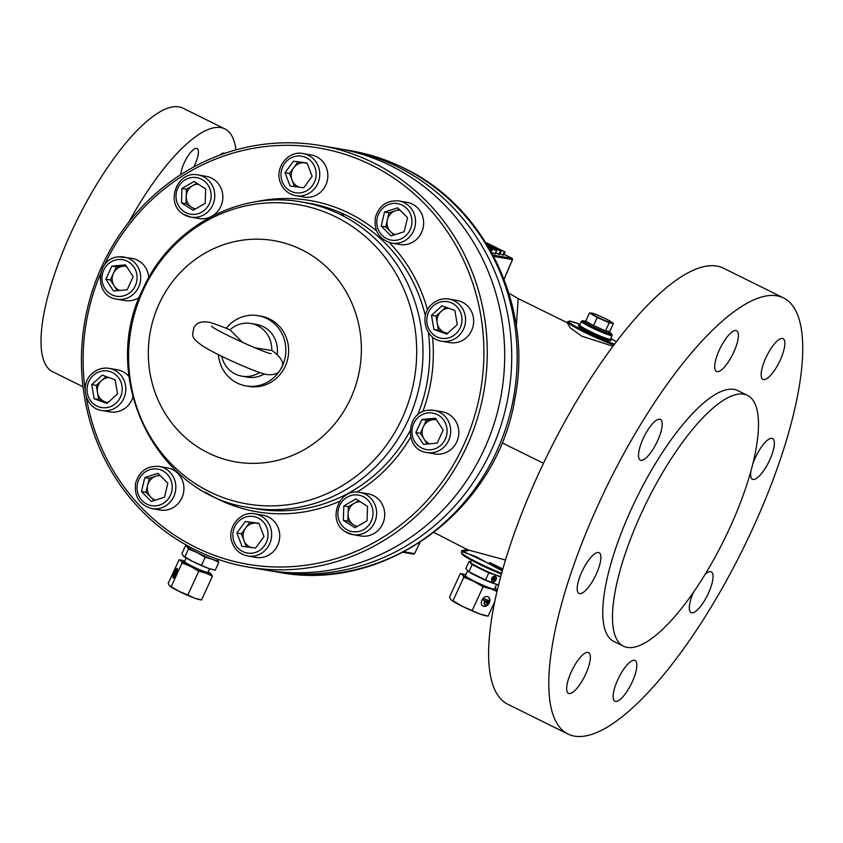 <?xml version="1.0" encoding="UTF-8"?>
<svg xmlns="http://www.w3.org/2000/svg" width="843" height="843" viewBox="0 0 843 843"><rect width="100%" height="100%" fill="white"/><g stroke="black" fill="none" stroke-linecap="round" stroke-linejoin="round"><path stroke-width="1.26" d="M221.688 356.273A26.734 25.322 -80.3 0 0 235.281 374.029A26.734 25.322 -80.3 0 0 241.909 376.189L247.536 377.148A26.734 25.322 -80.3 0 0 264.323 373.902M277.136 354.144A26.734 25.322 -80.3 0 0 263.153 326.599A26.734 25.322 -80.3 0 0 256.525 324.45L250.908 323.491A26.734 25.322 -80.3 0 0 229.97 329.824L242.742 342.564M230.276 329.919C217.146 324.608 209.486 321.963 207.304 321.973C197.726 321.236 195.376 324.976 193.711 328.19C193.11 334.408 188.706 336.894 204.217 346.926C220.529 357.01 260.814 374.397 267.537 374.629C277.105 375.367 279.465 371.626 281.13 368.402C284.85 363.818 281.931 357.927 272.352 350.741L271.752 350.498A26.734 25.322 -80.3 0 0 257.536 325.64A26.734 25.322 -80.3 0 0 250.908 323.491M241.909 376.189A26.734 25.322 -80.3 0 0 259.518 372.437M218.348 354.608A35.638 33.762 -80.3 0 0 246.04 385.925A35.638 33.762 -80.3 0 0 279.781 370.604M281.193 368.265A35.638 33.762 -80.3 0 0 282.426 365.83A35.638 33.762 -80.3 0 0 258.032 315.661A35.638 33.762 -80.3 0 0 226.24 328.254M246.04 385.925L248.843 386.41A35.638 33.762 -80.3 0 0 285.229 366.305A35.638 33.762 -80.3 0 0 260.835 316.146L258.032 315.661M350.583 398.634A112.267 106.366 99.7 0 1 208.105 452.881A112.267 106.366 99.7 0 1 159.106 303.912A112.267 106.366 99.7 0 1 301.573 249.665A112.267 106.366 99.7 0 1 350.583 398.634M341.141 214.27L343.691 215.534L341.057 214.28M92.498 373.323A21.381 20.264 99.7 0 1 109.137 368.359A21.381 20.264 99.7 0 1 125.143 383.586A21.381 20.264 99.7 0 1 118.578 405.557A21.381 20.264 99.7 0 1 101.94 410.52L110.033 411.9A21.381 20.264 -80.3 0 0 126.671 406.937A21.381 20.264 -80.3 0 0 132.867 397.232M129 376.589A21.381 20.264 -80.3 0 0 117.23 369.74L109.137 368.359C102.846 367.432 97.24 369.097 92.33 373.354C79.137 384.081 85.354 408.549 101.94 410.52M119 256.83A21.381 20.264 99.7 0 1 124.005 257.02A21.381 20.264 99.7 0 1 140.665 278.875A21.381 20.264 99.7 0 1 121.813 299.37A21.381 20.264 99.7 0 1 116.808 299.181L124.901 300.561A21.381 20.264 -80.3 0 0 129.906 300.751A21.381 20.264 -80.3 0 0 139.327 297.337M148.747 277.653A21.381 20.264 -80.3 0 0 132.098 258.401L118.926 256.83C95.659 257.652 93.678 296.536 116.808 299.181M247.747 556.011L255.84 557.392A21.381 20.264 -80.3 0 0 275.187 549.488A21.381 20.264 -80.3 0 0 278.264 527.971A21.381 20.264 -80.3 0 0 263.037 515.231L254.944 513.851A21.381 20.264 99.7 0 1 270.171 526.59A21.381 20.264 99.7 0 1 267.094 548.108A21.381 20.264 99.7 0 1 247.747 556.011C240.466 554.525 235.345 550.247 232.383 543.198C225.977 528.677 239.802 510.531 254.944 513.851M198.084 174.975C176.882 170.107 164.617 203.679 183.626 214.322L190.887 217.136L198.98 218.516A21.381 20.264 -80.3 0 0 221.509 204.765A21.381 20.264 -80.3 0 0 213.332 179.127A21.381 20.264 -80.3 0 0 206.177 176.356L198.084 174.975A21.381 20.264 99.7 0 1 205.239 177.747A21.381 20.264 99.7 0 1 213.416 203.384A21.381 20.264 99.7 0 1 190.887 217.136A21.381 20.264 99.7 0 1 183.721 214.354M359.94 492.438C338.738 487.56 326.473 521.132 345.482 531.785L352.743 534.588L360.836 535.969A21.381 20.264 -80.3 0 0 383.365 522.228A21.381 20.264 -80.3 0 0 375.188 496.59A21.381 20.264 -80.3 0 0 368.033 493.819L359.94 492.438A21.381 20.264 99.7 0 1 367.095 495.21A21.381 20.264 99.7 0 1 375.272 520.848A21.381 20.264 99.7 0 1 352.743 534.588A21.381 20.264 99.7 0 1 345.577 531.817M86.176 396.61A211.161 200.065 -80.3 0 0 255.64 565.463A211.161 200.065 -80.3 0 0 463.587 445.252A211.161 200.065 -80.3 0 0 372.269 165.481A211.161 200.065 -80.3 0 0 104.279 265.239M100.443 273.87A211.161 200.065 -80.3 0 0 85.101 389.498M151.951 508.624L160.044 510.004A21.381 20.264 -80.3 0 0 183.331 493.724A21.381 20.264 -80.3 0 0 167.241 467.844L159.148 466.464A21.381 20.264 99.7 0 1 175.239 492.344A21.381 20.264 99.7 0 1 151.951 508.624C139.337 504.936 133.921 496.306 135.712 482.723C139.517 470.984 147.325 465.568 159.148 466.464M439.92 454.114A21.381 20.264 -80.3 0 0 458.771 433.629A21.381 20.264 -80.3 0 0 442.101 411.763L434.008 410.383A21.381 20.264 99.7 0 1 450.678 432.248A21.381 20.264 99.7 0 1 431.827 452.733A21.381 20.264 99.7 0 1 426.821 452.543L434.914 453.924A21.381 20.264 -80.3 0 0 439.92 454.114M466.421 337.621A21.381 20.264 -80.3 0 0 472.986 315.651A21.381 20.264 -80.3 0 0 456.98 300.435L448.887 299.054A21.381 20.264 99.7 0 1 464.893 314.27A21.381 20.264 99.7 0 1 458.329 336.241A21.381 20.264 99.7 0 1 441.69 341.204L449.783 342.585A21.381 20.264 -80.3 0 0 466.421 337.621M326.378 167.673A21.381 20.264 -80.3 0 0 311.162 154.933L303.069 153.552A21.381 20.264 99.7 0 1 318.285 166.292A21.381 20.264 99.7 0 1 315.219 187.81A21.381 20.264 99.7 0 1 295.872 195.713L303.965 197.093A21.381 20.264 -80.3 0 0 323.312 189.19A21.381 20.264 -80.3 0 0 326.378 167.673M423.049 228.211A21.381 20.264 -80.3 0 0 406.958 202.331L398.865 200.95A21.381 20.264 99.7 0 1 414.956 226.83A21.381 20.264 99.7 0 1 391.668 243.111L399.761 244.491A21.381 20.264 -80.3 0 0 423.049 228.211M466.706 446.527A213.837 202.594 99.7 0 1 248.369 567.097A213.837 202.594 99.7 0 1 101.992 266.093A213.837 202.594 99.7 0 1 320.319 145.523A213.837 202.594 99.7 0 1 466.706 446.527M248.369 567.097L265.798 570.068A213.837 202.594 -80.3 0 0 484.124 449.498A213.837 202.594 -80.3 0 0 337.737 148.494L320.319 145.523M187.399 545.684L187.062 546.422A16.934 1.475 24.7 0 0 187.272 546.854A16.934 1.475 24.7 0 0 197.104 552.576A16.934 1.475 24.7 0 0 212.278 559.225A16.934 1.475 24.7 0 0 217.821 560.563L218.337 559.436M341.246 149.127A213.837 202.594 99.7 0 1 344.766 149.696A213.837 202.594 99.7 0 1 397.812 166.946A213.837 202.594 99.7 0 1 501.659 423.228A213.837 202.594 99.7 0 1 272.816 571.269A213.837 202.594 99.7 0 1 269.317 570.637M487.412 245.208L489.92 246.419C495.357 249.096 497.57 250.497 496.58 250.613L495.579 253.806L491.764 252.731M486.811 244.217L491.532 246.546L494.62 247.073L486.854 242.963L505.083 251.983L496.643 248.074L493.555 247.547L501.153 251.309L499.667 254.533L495.969 252.974M505.083 251.983L503.608 255.208L500.047 253.722M501.153 251.309L487.054 244.607M496.643 248.074L496.274 248.896M504.24 251.836L502.765 255.06M500.31 251.161L498.824 254.386M488.845 247.6L496.58 250.613L495.094 253.838M488.624 247.231L494.556 249.612L487.665 245.608M488.982 246.261L488.571 247.136M489.256 248.306L492.259 249.791L489.604 248.906M491.227 249.612L490.679 250.792M492.259 249.791L491.29 251.878M493.06 255.134L512.038 258.369A0.896 0.843 99.7 0 1 512.428 259.549L493.713 256.356M512.481 259.412L504.051 279.159M403.997 551.807L414.493 553.598A0.896 0.843 99.7 0 1 413.576 554.104L414.514 553.556M419.993 542.439L414.577 553.609L420.13 542.344M543.482 463.292L502.818 443.197M467.823 550.7L467.475 549.562L461.606 550.658L501.3 569.415M467.854 549.836L434.019 532.502M783.621 297.958L723.442 268.19A243.237 74.879 116.3 0 0 716.845 266.072A243.237 74.879 116.3 0 0 543.598 463.039A243.237 74.879 116.3 0 0 507.728 704.232L567.908 734A243.237 74.879 116.3 0 0 574.515 736.129A243.237 74.879 116.3 0 0 747.752 539.151A243.237 74.879 116.3 0 0 783.621 297.958A243.237 74.879 116.3 0 0 777.025 295.84A243.237 74.879 116.3 0 0 603.778 492.807A243.237 74.879 116.3 0 0 567.908 734M717.098 371.658A22.719 6.997 116.3 0 0 733.273 353.259A22.719 6.997 116.3 0 0 736.624 330.73A22.719 6.997 116.3 0 0 736.013 330.53A22.719 6.997 116.3 0 0 719.827 348.928A22.719 6.997 116.3 0 0 716.476 371.457A22.719 6.997 116.3 0 0 717.098 371.658M763.547 379.592A22.719 6.997 116.3 0 0 779.733 361.194A22.719 6.997 116.3 0 0 783.084 338.665A22.719 6.997 116.3 0 0 782.462 338.464A22.719 6.997 116.3 0 0 766.287 356.863A22.719 6.997 116.3 0 0 762.936 379.392A22.719 6.997 116.3 0 0 763.547 379.592M750.944 471.068A22.719 6.997 116.3 0 0 752.43 479.256A22.719 6.997 116.3 0 0 753.041 479.456A22.719 6.997 116.3 0 0 769.227 461.058A22.719 6.997 116.3 0 0 772.578 438.529A22.719 6.997 116.3 0 0 771.956 438.339A22.719 6.997 116.3 0 0 752.883 463.745M693.441 592.271A22.719 6.997 116.3 0 0 691.112 612.576A22.719 6.997 116.3 0 0 691.724 612.777A22.719 6.997 116.3 0 0 707.909 594.368A22.719 6.997 116.3 0 0 711.26 571.849A22.719 6.997 116.3 0 0 710.638 571.649A22.719 6.997 116.3 0 0 705.043 574.452M615.516 701.429A22.719 6.997 116.3 0 0 631.702 683.03A22.719 6.997 116.3 0 0 635.053 660.501A22.719 6.997 116.3 0 0 634.431 660.301A22.719 6.997 116.3 0 0 618.256 678.699A22.719 6.997 116.3 0 0 614.905 701.228A22.719 6.997 116.3 0 0 615.516 701.429M569.067 693.504A22.719 6.997 116.3 0 0 585.242 675.106A22.719 6.997 116.3 0 0 588.593 652.577A22.719 6.997 116.3 0 0 587.982 652.377A22.719 6.997 116.3 0 0 571.796 670.775A22.719 6.997 116.3 0 0 568.445 693.304A22.719 6.997 116.3 0 0 569.067 693.504M579.573 593.63A22.719 6.997 116.3 0 0 595.759 575.232A22.719 6.997 116.3 0 0 599.11 552.702A22.719 6.997 116.3 0 0 598.488 552.502A22.719 6.997 116.3 0 0 582.302 570.901A22.719 6.997 116.3 0 0 578.962 593.43A22.719 6.997 116.3 0 0 579.573 593.63M640.891 460.32A22.719 6.997 116.3 0 0 657.076 441.922A22.719 6.997 116.3 0 0 660.427 419.392A22.719 6.997 116.3 0 0 659.806 419.192A22.719 6.997 116.3 0 0 643.62 437.591A22.719 6.997 116.3 0 0 640.269 460.12A22.719 6.997 116.3 0 0 640.891 460.32M747.52 395.409L737.794 390.604A139.885 43.067 116.3 0 0 734 389.382A139.885 43.067 116.3 0 0 634.368 502.66A139.885 43.067 116.3 0 0 613.736 641.365L623.462 646.181A139.885 43.067 116.3 0 0 627.255 647.392A139.885 43.067 116.3 0 0 726.887 534.125A139.885 43.067 116.3 0 0 747.52 395.409A139.885 43.067 116.3 0 0 743.726 394.187A139.885 43.067 116.3 0 0 644.094 507.465A139.885 43.067 116.3 0 0 623.462 646.181M502.249 570.964L476 556.633L461.764 551.554L461.606 550.658M463.092 551.174L467.876 550.7M505.452 560.026L468.065 549.931M613.04 346.22L581.839 336.209L570.363 327.959L567.065 322.616L518.182 298.591L516.316 326.23M578.793 325.04L578.424 325.841A17.735 1.549 24.7 0 0 589.731 332.69A17.735 1.549 24.7 0 0 608.151 340.372A17.735 1.549 24.7 0 0 610.638 340.667L611.017 339.855A17.735 1.549 -155.3 0 1 608.52 339.56A17.735 1.549 -155.3 0 1 590.1 331.879A17.735 1.549 -155.3 0 1 578.793 325.04A17.735 1.549 -155.3 0 1 579.721 324.955M193.753 166.988A16.934 5.216 116.3 0 0 197.062 148.558A16.934 5.216 116.3 0 0 196.598 148.41A16.934 5.216 116.3 0 0 187.02 157.515A16.934 5.216 116.3 0 0 180.729 174.701M224.649 153.384A16.934 5.216 116.3 0 0 224.375 153.215A16.934 5.216 116.3 0 0 223.911 153.068A16.934 5.216 116.3 0 0 219.781 155.133M235.935 149.896A147.009 45.259 116.3 0 0 224.881 128.905A147.009 45.259 116.3 0 0 220.887 127.62A147.009 45.259 116.3 0 0 128.726 222.225M224.881 128.905L182.942 108.157A147.009 45.259 116.3 0 0 178.948 106.871A147.009 45.259 116.3 0 0 74.237 225.924A147.009 45.259 116.3 0 0 52.561 371.7L83.014 386.758M254.828 347.79L271.752 350.498M367.053 520.784L354.956 527.771L343.343 520.352L343.828 505.937L355.925 498.951L367.537 506.369L367.053 520.784M343.343 520.352L347.832 521.122L356.684 526.77M347.832 521.122L348.317 506.706L343.828 505.937M348.317 506.706L358.686 500.71M360.14 501.648A12.497 11.844 -80.3 0 0 354.366 503.208A12.497 11.844 -80.3 0 0 348.075 513.914A12.497 11.844 -80.3 0 0 353.649 524.831A12.497 11.844 -80.3 0 0 357.39 526.369M151.329 501.437L141.487 491.606L144.796 477.559L157.968 473.344L167.82 483.165L164.501 497.212L151.329 501.437M154.153 500.531L145.976 492.375L141.487 491.606M144.796 477.559L149.295 478.329L145.976 492.375M149.295 478.329L159.643 475.009M160.349 475.715A12.497 11.844 -80.3 0 0 155.881 476.211A12.497 11.844 -80.3 0 0 147.641 485.347A12.497 11.844 -80.3 0 0 150.908 497.286A12.497 11.844 -80.3 0 0 155.502 500.099M181.972 188.474L194.069 181.487L205.681 188.906L205.197 203.321L193.1 210.318L181.487 202.889L181.972 188.474L186.461 189.243L196.83 183.258M186.461 189.243L185.987 203.658L194.828 209.317M185.987 203.658L181.487 202.889M198.284 184.185A12.497 11.844 -80.3 0 0 192.51 185.745A12.497 11.844 -80.3 0 0 186.219 196.451A12.497 11.844 -80.3 0 0 191.793 207.367A12.497 11.844 -80.3 0 0 195.534 208.906M443.186 430.056L437.169 443.123L423.502 444.377L415.852 432.575L421.858 419.508L435.525 418.244L443.186 430.056M427.275 444.029L420.341 433.334L415.852 432.575M420.341 433.334L426.358 420.278L421.858 419.508M436.252 419.361L426.358 420.278M436.558 419.846A12.497 11.844 -80.3 0 0 433.186 419.645A12.497 11.844 -80.3 0 0 423.355 426.8A12.497 11.844 -80.3 0 0 424.177 439.245A12.497 11.844 -80.3 0 0 429.74 443.808M255.577 548.045L242.015 546.296L236.883 533.029L245.324 521.511L258.885 523.261L264.017 536.538L255.577 548.045M236.883 533.029L241.383 533.788L246.43 546.865M241.383 533.788L249.823 522.281L245.324 521.511M249.823 522.281L258.959 523.461M259.086 523.766A12.497 11.844 -80.3 0 0 256.599 523.155A12.497 11.844 -80.3 0 0 245.598 528.034A12.497 11.844 -80.3 0 0 243.943 540.426A12.497 11.844 -80.3 0 0 251.309 547.497M454.883 310.519L457.254 324.671L446.758 334.123L433.892 329.434L431.511 315.282L442.017 305.83L454.883 310.519M447.454 333.501L438.381 330.203L433.892 329.434M438.381 330.203L436.01 316.051L431.511 315.282M445.821 307.21L436.01 316.051M448.708 308.264A12.497 11.844 -80.3 0 0 441.258 311.32A12.497 11.844 -80.3 0 0 437.201 323.122A12.497 11.844 -80.3 0 0 444.819 332.542A12.497 11.844 -80.3 0 0 447.791 333.196M105.839 279.202L111.845 266.146L125.512 264.881L133.173 276.694L127.167 289.76L113.499 291.014L105.839 279.202L110.338 279.971L116.345 266.904L111.845 266.146M126.239 265.998L116.345 266.904M110.338 279.971L117.272 290.666M126.555 266.472A12.497 11.844 -80.3 0 0 123.183 266.283A12.497 11.844 -80.3 0 0 113.341 273.438A12.497 11.844 -80.3 0 0 114.163 285.882A12.497 11.844 -80.3 0 0 119.727 290.445M293.448 161.213L307.01 162.973L312.142 176.24L303.701 187.747L290.14 185.997L285.008 172.731L293.448 161.213L307.084 163.163M297.937 161.982L289.507 173.5L294.555 186.566M289.507 173.5L285.008 172.731M307.21 163.468A12.497 11.844 -80.3 0 0 304.723 162.857A12.497 11.844 -80.3 0 0 293.722 167.736A12.497 11.844 -80.3 0 0 292.068 180.128A12.497 11.844 -80.3 0 0 299.434 187.199M94.142 398.75L91.761 384.598L102.266 375.135L115.133 379.824L117.504 393.976L107.008 403.439L94.142 398.75L98.631 399.508L97.451 392.438L96.26 385.367L91.761 384.598M106.07 376.526L96.26 385.367M98.631 399.508L107.704 402.817M108.958 377.58A12.497 11.844 -80.3 0 0 101.508 380.636A12.497 11.844 -80.3 0 0 97.451 392.438A12.497 11.844 -80.3 0 0 105.069 401.858A12.497 11.844 -80.3 0 0 108.052 402.501M397.685 207.831L407.538 217.663L404.219 231.709L391.047 235.924L381.205 226.093L384.513 212.046L397.685 207.831M393.871 235.018L385.694 226.862L381.205 226.093M399.361 209.496L389.013 212.815L385.694 226.862M389.013 212.815L384.513 212.046M400.067 210.202A12.497 11.844 -80.3 0 0 395.599 210.708A12.497 11.844 -80.3 0 0 387.358 219.833A12.497 11.844 -80.3 0 0 390.625 231.772A12.497 11.844 -80.3 0 0 395.219 234.586M488.782 572.903L485.526 579.973L468.856 571.723L472.112 564.662L488.782 572.903L495.81 575.01A16.934 1.475 -155.3 0 1 480.636 568.361A16.934 1.475 -155.3 0 1 470.805 562.639A16.934 1.475 -155.3 0 1 470.594 562.207L471.5 560.247M498.55 584.852L495.389 583.988A16.934 1.475 -155.3 0 1 492.175 582.913A16.934 1.475 -155.3 0 1 477.001 576.264A16.934 1.475 -155.3 0 1 468.676 571.702L465.863 568.519L469.108 561.449L472.112 564.662M496.696 584.357L494.535 589.046A16.038 1.401 -155.3 0 1 489.277 587.771A16.038 1.401 -155.3 0 1 473.503 580.774A16.038 1.401 -155.3 0 1 465.399 575.643L467.57 570.922M496.148 584.199L485.526 579.973M500.731 576.464A16.934 1.475 -155.3 0 1 495.81 575.01L500.584 577.023M495.241 576.254A2.993 2.213 120.2 0 0 491.985 578.013A2.993 2.213 120.2 0 0 492.481 581.544A2.993 2.213 120.2 0 0 492.744 581.67A2.993 2.213 120.2 0 0 496 579.9A2.993 2.213 120.2 0 0 495.494 576.37A2.993 2.213 120.2 0 0 495.241 576.254M492.333 581.449A2.993 2.213 120.2 0 0 492.438 581.491A2.993 2.213 120.2 0 0 495.631 579.826A2.993 2.213 120.2 0 0 495.336 576.285M470.752 561.86L469.108 561.449M494.072 577.002A1.286 0.948 120.2 0 0 492.417 577.708L492.017 579.436L492.733 577.887A1.286 0.948 -59.8 0 1 494.525 578.551L494.167 579.331L495.368 579.763L494.198 579.267M493.598 578.203L493.218 579.879L493.924 578.33L493.334 578.108L492.618 579.657L492.017 579.436M495.368 579.763L495.01 580.542L493.218 579.879M497.128 590.669A19.6 1.707 -155.3 0 1 491.353 588.972A19.6 1.707 -155.3 0 1 473.787 581.291A19.6 1.707 -155.3 0 1 462.396 574.652A19.6 1.707 -155.3 0 1 463.365 574.094A19.6 1.707 -155.3 0 1 465.81 574.747M494.946 588.151A19.6 1.707 -155.3 0 1 497.033 589.573A19.6 1.707 -155.3 0 1 497.328 589.826L497.107 589.636M494.62 601.997L488.108 616.149L485.073 615.59A19.6 1.707 -155.3 0 1 479.857 613.978A19.6 1.707 -155.3 0 1 462.291 606.286A19.6 1.707 -155.3 0 1 451.405 600.1A19.6 1.707 -155.3 0 1 451.332 600.047M450.9 599.647L449.509 597.055L460.331 573.525L462.396 574.652L463.798 577.244L452.976 600.774L451.405 600.1M488.108 616.149L479.857 613.978L462.291 606.286L452.976 600.774M463.365 574.094L460.331 573.525M463.798 577.244L473.787 581.291L483.102 586.791L472.28 610.321M483.102 586.791L491.353 588.972L496.938 591.501M483.418 606.212A5.237 3.878 120.2 0 0 489.119 603.124A5.237 3.878 120.2 0 0 488.245 596.949A5.237 3.878 120.2 0 0 487.781 596.728A5.237 3.878 120.2 0 0 482.091 599.816A5.237 3.878 120.2 0 0 482.965 606.001A5.237 3.878 120.2 0 0 483.418 606.212M482.818 605.906A5.237 3.878 120.2 0 0 483.113 606.033A5.237 3.878 120.2 0 0 488.75 603.051A5.237 3.878 120.2 0 0 488.086 596.865M484.957 604.6A2.244 1.665 -59.8 0 1 484.799 604.526A2.244 1.665 -59.8 0 1 484.356 602.007L484.946 600.701M483.197 600.058L483.503 598.519L486.959 599.858L485.716 602.566L486.759 602.956L488.002 600.248L489.056 600.627L487.802 603.346A2.244 1.665 -59.8 0 1 485.305 604.8A2.244 1.665 -59.8 0 1 485.104 604.705A2.244 1.665 -59.8 0 1 484.662 602.187L485.283 600.827L483.197 600.058L483.819 598.709L486.959 599.858M485.737 602.513L486.453 602.777L487.697 600.068L489.056 600.627M610.48 339.107A17.735 1.549 -155.3 0 1 611.017 339.855M610.321 339.286L609.847 339.466A16.575 1.444 -155.3 0 1 599.11 335.893A16.575 1.444 -155.3 0 1 583.314 328.18A16.575 1.444 -155.3 0 1 579.858 325.661L579.678 325.198A16.934 1.475 24.7 0 0 583.208 327.769A16.934 1.475 24.7 0 0 599.341 335.64A16.934 1.475 24.7 0 0 610.321 339.286A16.934 1.475 24.7 0 0 610.437 339.202L612.229 335.071L609.605 332.49A16.038 1.401 24.7 0 1 605.59 332.722A16.038 1.401 24.7 0 1 585.917 323.48A16.038 1.401 24.7 0 1 585.305 321.32M612.144 335.493A16.934 1.475 24.7 0 1 601.691 332.205A16.934 1.475 24.7 0 1 584.916 324.06A16.934 1.475 24.7 0 1 581.375 321.341L579.678 325.05A16.934 1.475 24.7 0 0 579.678 325.198M585.938 320.635A13.372 1.17 24.7 0 0 585.569 320.73L584.979 322.026A13.372 1.17 24.7 0 0 587.771 324.165A13.372 1.17 24.7 0 0 601.027 330.604A13.372 1.17 24.7 0 0 609.278 333.196L609.879 331.91A13.372 1.17 24.7 0 0 609.71 331.562L613.441 323.47L609.215 322.743L597.234 317.495L589.468 312.974L592.65 313.28A11.581 1.012 24.7 0 0 591.702 313.048A11.581 1.012 24.7 0 0 593.483 314.945A11.581 1.012 24.7 0 0 603.356 319.834A11.581 1.012 24.7 0 0 611.46 322.816A11.581 1.012 24.7 0 0 610.922 321.678A11.581 1.012 24.7 0 0 609.679 320.92A11.581 1.012 24.7 0 0 599.805 316.03A11.581 1.012 24.7 0 0 592.65 313.28M585.569 320.73A13.372 1.17 24.7 0 0 585.737 321.078A13.372 1.17 24.7 0 0 588.372 322.88A13.372 1.17 24.7 0 0 593.504 325.598A13.372 1.17 24.7 0 0 605.495 330.846A13.372 1.17 24.7 0 0 609.879 331.91M589.468 312.974L585.737 321.078L593.504 325.598L605.495 330.846L609.71 331.562M610.922 321.678L613.441 323.47M605.495 330.846L609.215 322.743M593.504 325.598L597.234 317.495M205.144 557.339L197.104 552.576L188.474 549.088L187.272 546.854L185.481 545.874L181.909 553.64L183.553 556.275A16.934 1.475 24.7 0 0 192.952 561.607L208.116 568.256L215.25 570.131L218.822 562.376L212.278 559.225L205.144 557.339L201.572 565.105M183.11 555.885L192.952 561.607A16.934 1.475 24.7 0 0 208.116 568.256A16.934 1.475 24.7 0 0 212.626 569.647L215.25 570.131M188.474 549.088L184.902 556.854M185.481 545.874L187.167 546.19M217.61 560.131L218.822 562.376M186.24 558.045L184.606 561.607A12.814 1.117 24.7 0 0 192.204 566.264A12.814 1.117 24.7 0 0 207.884 572.313L209.528 568.751M184.628 561.564L184.101 561.754A13.256 1.159 24.7 0 0 191.877 566.644A13.256 1.159 24.7 0 0 208.105 572.787L207.905 572.271M184.828 561.132A16.934 1.475 24.7 0 0 181.73 560.237A16.934 1.475 24.7 0 0 180.887 560.721A16.934 1.475 24.7 0 0 190.718 566.454A16.934 1.475 24.7 0 0 205.892 573.092A16.934 1.475 24.7 0 0 211.235 573.999A16.934 1.475 24.7 0 0 210.803 573.609A16.934 1.475 24.7 0 0 208.105 571.839M181.73 560.237L179.095 559.752L180.887 560.721L182.099 562.966L190.718 566.454L198.769 571.206L205.892 573.092L212.436 576.243L210.866 573.661M198.769 571.206L187.852 594.937L179.222 591.449L171.182 586.686L182.099 562.966M187.852 594.937L194.396 598.087L201.53 599.974L198.895 599.478A16.934 1.475 -155.3 0 1 194.396 598.087A16.934 1.475 -155.3 0 1 179.222 591.449A16.934 1.475 -155.3 0 1 169.822 586.106A16.934 1.475 -155.3 0 1 169.759 586.054M171.182 586.686L169.39 585.716L168.189 583.472L179.095 559.752M172.963 577.961A5.237 1.085 -66.4 0 0 173.036 578.013A5.237 1.085 -66.4 0 0 176.039 573.872A5.237 1.085 -66.4 0 0 177.325 568.477A5.237 1.085 -66.4 0 0 177.241 568.424A5.237 1.085 -66.4 0 0 174.238 572.566A5.237 1.085 -66.4 0 0 172.963 577.961M177.42 568.667A5.237 1.085 -66.4 0 0 175.66 570.911M174.933 572.323A5.237 1.085 -66.4 0 0 173.342 577.982M201.53 599.974L212.436 576.243M176.745 572.112L174.016 576.401L175.397 570.795L176.514 571.87M175.123 574.368L176.313 571.786M176.566 571.744L174.838 574.241M175.397 570.795L176.082 571.533M143.194 290.266A151.814 143.826 -80.3 0 0 209.454 491.711A151.814 143.826 -80.3 0 0 402.111 418.36A151.814 143.826 -80.3 0 0 335.851 216.914A151.814 143.826 -80.3 0 0 143.194 290.266M408.086 420.267A155.028 146.882 99.7 0 1 249.791 507.686C155.765 495.178 98.494 377.221 142.678 289.528C169.791 228.021 238.316 190.096 301.952 202.046A155.028 146.882 99.7 0 1 408.086 420.267M249.791 507.686L256.525 508.835A155.028 146.882 -80.3 0 0 409.993 431.047M417.58 415.062A155.028 146.882 -80.3 0 0 428.381 332.405M425.336 315.809A155.028 146.882 -80.3 0 0 308.686 203.184L301.952 202.046M255.208 201.909A157.883 149.58 99.7 0 1 376.526 230.845M389.287 242.542A157.883 149.58 99.7 0 1 427.496 309.897M432.522 337.01A157.883 149.58 99.7 0 1 422.712 411.805M410.636 437.169A157.883 149.58 99.7 0 1 356.968 492.164M339.855 501.163A157.883 149.58 99.7 0 1 205.65 492.301M411.437 226.04A18.535 17.555 -80.3 0 0 398.634 203.837A18.535 17.555 -80.3 0 0 377.306 217.715A18.535 17.555 -80.3 0 0 390.109 239.907A18.535 17.555 -80.3 0 0 411.437 226.04M93.341 375.325A18.535 17.555 -80.3 0 0 91.16 401.426A18.535 17.555 -80.3 0 0 115.934 403.249A18.535 17.555 -80.3 0 0 118.115 377.148A18.535 17.555 -80.3 0 0 93.341 375.325M314.882 167.251A18.535 17.555 -80.3 0 0 291.994 157.451A18.535 17.555 -80.3 0 0 282.268 181.719A18.535 17.555 -80.3 0 0 305.155 191.519A18.535 17.555 -80.3 0 0 314.882 167.251M118.283 259.518A18.535 17.555 -80.3 0 0 101.961 279.56A18.535 17.555 -80.3 0 0 120.728 296.388A18.535 17.555 -80.3 0 0 137.051 276.335A18.535 17.555 -80.3 0 0 118.283 259.518M432.248 304.017A21.381 20.264 99.7 0 1 448.887 299.054C442.596 298.116 436.99 299.781 432.08 304.049C418.887 314.766 425.104 339.234 441.69 341.204M455.684 333.944A18.535 17.555 -80.3 0 0 457.865 307.832A18.535 17.555 -80.3 0 0 433.081 306.009A18.535 17.555 -80.3 0 0 430.91 332.121A18.535 17.555 -80.3 0 0 455.684 333.944M234.143 542.007A18.535 17.555 -80.3 0 0 257.031 551.817A18.535 17.555 -80.3 0 0 266.757 527.549A18.535 17.555 -80.3 0 0 243.869 517.75A18.535 17.555 -80.3 0 0 234.143 542.007M429.003 410.193A21.381 20.264 99.7 0 1 434.008 410.383L428.929 410.193C405.673 411.015 403.681 449.899 426.821 452.543M430.741 449.751A18.535 17.555 -80.3 0 0 447.064 429.698A18.535 17.555 -80.3 0 0 428.297 412.88A18.535 17.555 -80.3 0 0 411.974 432.933A18.535 17.555 -80.3 0 0 430.741 449.751M202.91 180.033A18.535 17.555 -80.3 0 0 178.674 186.377A18.535 17.555 -80.3 0 0 184.259 211.762A18.535 17.555 -80.3 0 0 208.495 205.429A18.535 17.555 -80.3 0 0 202.91 180.033M137.588 483.229A18.535 17.555 -80.3 0 0 150.391 505.421A18.535 17.555 -80.3 0 0 171.719 491.543A18.535 17.555 -80.3 0 0 158.916 469.351A18.535 17.555 -80.3 0 0 137.588 483.229M346.115 529.225A18.535 17.555 -80.3 0 0 370.351 522.892A18.535 17.555 -80.3 0 0 364.766 497.496A18.535 17.555 -80.3 0 0 340.53 503.829A18.535 17.555 -80.3 0 0 346.115 529.225M272.816 571.269L278.253 572.197A213.837 202.594 -80.3 0 0 507.096 424.155A213.837 202.594 -80.3 0 0 403.249 167.873A213.837 202.594 -80.3 0 0 350.203 150.623L344.766 149.696M511.553 258.042L504.019 254.312L512.038 258.369M461.764 551.564L461.374 552.397A29.4 2.561 24.7 0 0 474.335 560.837A29.4 2.561 24.7 0 0 501.596 573.282M461.374 552.397L462.417 554.62L474.029 561.586L501.385 574.051A28.514 2.487 -155.3 0 1 473.671 561.396A28.514 2.487 -155.3 0 1 462.006 553.43M500.489 568.941A28.514 2.487 -155.3 0 1 502.523 569.994M502.797 569.036A29.4 2.561 24.7 0 0 489.541 562.534M613.967 344.977A29.4 2.561 -155.3 0 1 584.041 332.058A29.4 2.561 -155.3 0 1 567.455 321.773L567.065 322.616M567.455 321.773L569.994 321.151L579.995 324.355A28.514 2.487 24.7 0 0 570.216 321.225A28.514 2.487 24.7 0 0 581.659 329.761A28.514 2.487 24.7 0 0 614.61 344.134M616.412 341.752A28.514 2.487 24.7 0 0 610.754 338.517L616.412 341.752M271.161 353.554L271.13 353.544C270.192 355.356 214.586 330.445 211.467 326.093M398.865 200.95C387.042 200.054 379.234 205.471 375.43 217.209C373.639 230.792 379.055 239.423 391.668 243.111M303.069 153.552C287.927 150.233 274.101 168.379 280.508 182.899C283.459 189.949 288.591 194.227 295.872 195.713M350.203 150.623C368.96 153.837 386.905 159.675 404.018 168.126C486 207.02 533.545 307.179 514.778 399.319C496.79 510.331 384.587 593.135 278.253 572.197M504.093 279.286L512.533 259.518L511.585 258.053M403.049 552.302L413.576 554.104M518.097 298.559L508.909 293.259M581.375 321.341L582.682 320.709L585.305 321.309"/></g></svg>
